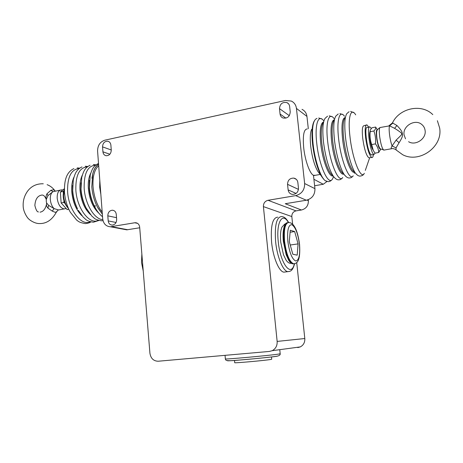 <?xml version="1.0" encoding="UTF-8"?>
<svg xmlns="http://www.w3.org/2000/svg" width="463" height="463" viewBox="0 0 463 463"><rect width="100%" height="100%" fill="white"/><g stroke="black" fill="none" stroke-linecap="round" stroke-linejoin="round"><path stroke-width="0.69" d="M55.334 191.034L53.621 189.795L50.866 190.31L46.971 193.766L48.013 195.536L46.341 199.316L46.265 201.145M98.578 164.226C95.905 165.968 93.954 169.18 92.727 173.862L91.807 186.792C92.438 194.338 94.365 201.197 97.6 207.372L102.346 214.143M323.834 120.965C318.394 113.337 314.504 124.339 316.756 143.362C319.036 165.511 328.336 185.952 332.393 179.187C330.999 180.946 329.569 181.762 328.093 181.635L325.142 180.639C320.552 177.312 314.799 160.129 313.086 143.918C311.738 129.542 312.733 121.19 316.061 118.858L316.976 118.354M325.142 180.639L327.011 181.496L323.272 184.262L314.626 185.75M396.062 149.977L396.05 147.859L399.083 142.697C401.982 138.298 403.041 135.428 402.26 134.096C402.66 132.337 400.877 129.466 396.924 125.49L392.474 122.892L388.932 125.78M437.373 120.71L439.659 128.06C442.975 146.921 419.316 163.653 402.654 154.7L395.917 149.821C396.027 149.532 394.98 149.098 392.774 148.513L391.75 148.658C390.911 148.53 391.027 147.639 392.092 145.978L396.085 140.139C400.547 135.937 402.434 133.894 401.739 134.015C402.376 133.576 400.003 131.683 394.609 128.338L389.591 125.849L380.407 127.464C379.266 127.47 379.012 130.468 379.648 136.452L379.666 136.573C380.789 144.172 382.149 148.692 383.752 150.128L392.728 148.513M46.584 203.078L46.647 203.251C46.155 204.831 46.578 206.452 47.926 208.119L52.267 211.122L55.143 212.297L56.492 211.909M23.179 206.151C23.248 212.314 28.075 218.767 28.55 218.733C28.735 219.34 34.308 223.716 39.546 223.565C46.508 223.698 52.122 219.879 56.405 212.106L56.405 212.106C57.736 210.381 58.471 209.67 58.598 209.959L59.183 209.855M46.277 201.266L46.543 202.921L48.673 205.404L54.096 208.616L58.598 209.959L65.376 208.709M396.924 125.49L394.609 128.338M399.083 142.697L396.085 140.139M380.32 148.855L379.776 148.721C377.42 147.089 374.908 129.125 377.16 130.016M380.499 149.213L378.734 152.489C378.612 149.474 377.519 146.603 375.458 143.871C375.898 139.386 375.371 135.092 373.89 130.988C375.435 129.472 376.014 128.158 375.632 127.053L377.299 129.727M378.734 152.489L375.018 153.166L373.259 150.388L371.702 144.578C370.226 140.468 369.711 136.18 370.145 131.718L370.221 130.138L371.934 127.776L375.632 127.053M370.145 131.718L373.89 130.988M371.702 144.578L375.458 143.871M375.157 153.143L373.994 154.48L373.653 154.277C370.001 151.933 366.337 124.912 369.937 126.937L371.262 128.494M372.761 149.526L372.356 148.814C370.493 145.313 368.901 134.513 369.879 132.007L370.059 131.017M371.997 154.845L371.071 154.746C367.373 152.42 363.721 125.432 367.362 127.441L369.352 127.047M369.468 157.692L371.714 157.501C369.237 155.308 367.205 148.756 365.62 137.847C364.746 129.333 365.174 124.993 366.904 124.836L368.791 127.157M371.714 157.501C372.565 157.808 373.137 156.835 373.427 154.584M368.774 157.75C366.302 155.603 364.294 149.179 362.737 138.472C361.887 130.115 362.321 125.849 364.051 125.687L366.21 125.045M319.024 172.965L317.768 171.252C314.435 165.436 312.091 157.154 310.725 146.401C309.909 138.391 310.204 132.713 311.611 129.368M308.271 199.703L308.381 200.687C308.433 205.653 306.118 208.761 301.436 210.005L285.254 203.72L306.321 200.236C312.137 198.662 315.014 194.796 314.944 188.649L313.468 175.303C309.805 173.729 305.013 160.435 303.699 147.755C302.657 135.404 303.838 129.136 307.241 128.951M308.312 128.737L306.952 116.427L296.442 108.411L304.642 183.533C304.706 189.94 301.726 193.968 295.695 195.623L268.031 200.294L296.054 210.873C293.201 211.632 291.788 213.53 291.823 216.568L292.639 224.231M315.413 175.298L313.468 175.303M137.557 223.351L134.75 222.767L110.449 226.783C106.004 226.43 103.417 223.745 102.688 218.71L97.583 151.036C97.641 145.405 100.077 141.782 104.893 140.167L285.474 100.483L291.331 101.067C294.265 102.526 295.973 104.979 296.442 108.411M110.449 226.783L126.758 229.839L139.716 227.779M134.75 222.767L135.393 222.709C137.818 222.911 139.241 224.376 139.664 227.107L149.925 353.252C150.799 358.443 153.554 361.105 158.196 361.233L269.46 351.429L272.186 350.694C275.705 348.778 277.36 345.682 277.146 341.416L304.804 338.528C305.007 342.377 303.502 345.172 300.279 346.909L297.778 347.58M275.902 350.19L278.176 349.906M291.823 216.568L263.406 206.602L277.146 341.416M296.714 262.515L304.804 338.528M285.63 271.926L283.842 272.157C279.027 271.665 273.048 257.434 271.607 242.352C270.496 226.037 272.539 217.639 277.731 217.153M263.406 206.602C263.378 203.251 264.917 201.15 268.031 200.294M301.436 210.005L296.054 210.873M298.444 189.465L298.456 188.053M111.265 150.053C111.051 153.728 109.355 155.62 106.177 155.73C104.291 155.325 103.208 154.023 102.931 151.829L102.549 146.869C102.786 143.136 104.522 141.25 107.752 141.209C109.563 141.655 110.605 142.94 110.877 145.069L111.265 150.053M108.197 220.915L107.815 215.839C107.931 212.453 109.459 210.578 112.387 210.208C114.604 210.445 115.895 211.828 116.259 214.363L116.659 219.456C116.56 222.778 115.079 224.653 112.214 225.093C109.916 224.908 108.579 223.513 108.197 220.915L116.057 222.477M289.641 106.432L290.232 111.896C289.803 116.601 287.39 118.632 282.997 117.99C281.313 117.272 280.341 115.964 280.074 114.06L279.502 108.626C279.993 103.787 282.482 101.791 286.967 102.624C288.501 103.371 289.392 104.644 289.641 106.432M288.136 189.905L287.546 184.332C287.731 180.188 289.815 178.11 293.797 178.099C296.106 178.614 297.46 180.09 297.859 182.52L298.461 188.123C298.328 192.116 296.349 194.205 292.523 194.402C290.035 193.985 288.571 192.486 288.136 189.905L296.077 193.424M126.758 229.839L124.09 229.341M99.8 180.396L99.667 187.174L100.847 194.327M102.34 214.085L98.069 208.228M91.94 178.249L92.704 174.059C93.931 169.36 95.893 166.142 98.59 164.4M64.374 188.609L63.599 195.762C64.085 201.058 65.734 205.381 68.559 208.726M63.992 189.969C62.21 196.63 63.506 202.609 67.882 207.904M63.61 191.115L63.037 191.474L63.304 192.579M63.935 200.815L63.801 202.447L64.814 203.28M68.819 209.293L67.147 209.6L61.128 202.944L63.801 202.447M64.322 188.765L60.375 191.995L61.128 202.944M63.037 191.474L60.375 191.995M60.271 190.119L52.95 191.699L48.013 195.536M47.926 208.119L48.673 205.404M46.971 193.766C45.947 195.716 45.733 197.632 46.317 199.512M302.003 109.343C304.839 110.761 306.489 113.122 306.952 116.427M297.194 255.165L298.079 243.891L294.676 231.558L290.272 230.244L289.294 241.64L292.819 254.239L297.194 255.165M294.676 231.558L290.104 232.247M298.079 243.891L290.237 245.014M234.504 360.428L234.718 362.679C233.132 363.339 264.616 360.55 270.583 359.491L271.706 359.213M79.283 168.503C71.221 169.215 67.326 176.924 67.592 191.63C68.547 209.982 81.488 226.488 90.227 221.736M72.627 185.472L72.593 191.549C73.032 197.215 74.427 202.481 76.771 207.355L77.506 208.796C74.815 203.199 73.212 197.151 72.703 190.64L73.304 179.829C74.977 173.59 76.337 169.666 81.951 166.929M87.426 166.848C79.41 167.456 75.55 175.182 75.845 190.027C76.841 208.541 89.747 225.18 98.359 220.301M80.973 182.839L80.851 189.952C81.332 195.959 82.836 201.492 85.371 206.556L86.205 208.101C83.294 202.29 81.563 195.936 81.008 189.026L81.743 177.37C83.462 171.501 84.729 167.872 90.111 165.239M95.644 165.181C87.681 165.679 83.861 173.422 84.179 188.412C85.111 204.131 94.602 219.572 102.792 219.595M89.411 180.263L89.191 188.343C89.712 194.68 91.327 200.467 94.041 205.699L94.967 207.337C91.853 201.336 89.996 194.691 89.394 187.399L90.262 174.945C92.004 169.429 93.19 166.072 98.353 163.537M332.914 175.963C329.008 177.248 322.48 160.377 320.72 143.617C319.493 130.473 320.442 123.245 323.562 121.914M334.078 118.603C328.904 111.311 325.385 122.365 327.648 141.25C329.963 163.254 338.864 183.799 342.742 177.52C341.439 179.146 340.079 179.91 338.656 179.806C337.272 179.985 335.611 178.967 333.673 176.762C329.014 169.666 325.622 158.097 323.498 142.054C322.271 129.924 322.798 122.018 325.078 118.343L327.561 116.167M323.232 122.689C321.218 125.948 320.749 132.852 321.814 143.403C323.654 157.339 326.623 167.421 330.721 173.642L335.577 178.683M343.621 174.082C339.917 175.72 333.429 158.595 331.601 141.51C330.316 128.072 331.213 120.814 334.28 119.738M344.449 116.225C339.541 109.268 336.393 120.368 338.661 139.114C341.023 160.979 349.519 181.612 353.217 175.818C352.007 177.323 350.711 178.035 349.334 177.96C347.991 178.116 346.417 177.167 344.611 175.112C340.646 170.037 336.074 154.399 334.465 139.93C333.186 127.481 333.667 119.495 335.912 115.976L338.262 113.95M334.002 120.374C332.023 123.499 331.595 130.473 332.706 141.296C334.61 155.562 337.573 165.783 341.59 171.958L346.44 176.935M354.426 172.167C350.942 174.175 344.501 156.783 342.603 139.38C341.26 125.641 342.093 118.36 345.103 117.55M355.706 114.865C350.809 106.687 347.626 117.579 350.011 136.973C352.493 159.521 361.036 180.385 364.306 173.295C363.646 174.892 362.257 175.824 360.127 176.09C358.825 176.229 357.332 175.344 355.659 173.44C351.816 168.515 347.233 152.547 345.56 137.777C344.217 125.01 344.651 116.954 346.851 113.597L349.085 111.71M344.883 118.042C342.944 121.022 342.556 128.066 343.72 139.166C345.693 153.768 348.645 164.128 352.569 170.245L357.401 175.159M396.05 147.859L392.092 145.978C390.998 142.98 390.141 139.178 389.533 134.559C389.007 130.034 389.03 127.128 389.591 125.849L392.948 123.025M279.762 349.669L280.184 353.767L278.604 354.091C270.039 355.468 222.83 359.722 225.371 358.9L225.035 355.341M287.905 222.587C284.398 223.479 283.072 229.746 283.923 241.379L283.935 241.501C285.723 254.395 288.715 261.85 292.905 263.864L294.057 263.76M286.944 222.825C285.486 222.662 282.036 227.709 283.35 241.541L286.186 254.812L288.837 260.547C290.26 262.677 291.615 263.783 292.905 263.864L293.536 263.777C297.124 263.545 300.626 261.219 299.567 244.464L299.549 244.302C298.34 235.609 296.54 229.55 294.155 226.112C292.755 223.872 291.001 222.68 288.895 222.524C285.162 222.871 283.715 229.11 284.56 241.229L284.583 241.408C286.371 254.309 289.358 261.763 293.536 263.777L294.85 263.597M287.812 241.107L287.83 241.269C289.416 252.543 292.026 259.112 295.666 260.976C298.976 260.495 300.238 254.968 299.451 244.389L299.434 244.232C297.964 233.508 295.44 226.997 291.858 224.705C288.432 224.636 287.083 230.105 287.812 241.107M288.646 222.495C285.422 217.124 283.877 217.008 281.626 216.534C276.527 216.991 274.518 225.342 275.612 241.582L275.63 241.761C277.088 256.878 283.026 271.15 287.783 271.648L289.566 271.411M288.391 222.495C282.378 211.707 276.093 222.252 278.24 241.478L278.257 241.651C280.294 263.829 291.314 277.922 294.375 263.771M50.866 190.31L52.95 191.699C51.034 193.054 50.154 195.635 50.311 199.443C50.664 203.303 51.925 206.359 54.096 208.616L52.267 211.122M62.661 189.934L61.434 189.888C58.529 190.27 57.111 192.984 57.18 198.025L57.186 198.129C58.089 204.548 60.427 208.147 64.201 208.929L65.856 208.535M384.192 150.047L380.349 148.889C378.821 147.182 377.652 143.484 376.841 137.8M402.26 134.096L401.739 134.015M369.7 157.675L365.313 170.384M354.681 171.952L354.033 171.808L352.569 170.245L353.917 171.64M354.768 172.52L354.392 173.318M333.551 176.635L332.393 179.187L333.58 176.663M314.163 121.167L313.694 122.11C311.883 126.387 311.506 133.761 312.577 144.23C314.371 158.317 317.415 169.111 321.704 176.623L323.643 179.169M314.944 188.649L304.642 183.533M127.817 229.746L111.537 226.685M306.321 200.236L295.695 195.623M307.027 200.097L308.381 200.687M323.272 184.262L313.908 179.285M109.858 154.237L102.931 151.829M111.259 149.989L102.549 146.869M102.19 212.106C97.074 205.549 94.03 197.134 93.057 186.849C92.519 176.704 94.4 169.649 98.688 165.69M96.211 209.507L94.967 207.337L95.147 205.404M98.932 213.281C93.04 207.841 89.509 199.582 88.34 188.505C87.935 182.231 88.74 177.126 90.748 173.185M87.258 210.023L86.205 208.101L91.83 216.094C94.568 218.137 94.319 219.653 101.559 220.793L103.029 220.677M90.378 214.508C84.579 209.033 81.123 200.901 80.012 190.114C79.624 184.071 80.394 179.094 82.316 175.188M78.334 210.387L83.323 217.28C86.182 219.45 85.962 221.054 93.404 222.205L98.926 220.463M81.899 215.706C76.198 210.208 72.818 202.209 71.759 191.711C71.395 185.894 72.13 181.056 73.958 177.19M56.48 211.95L56.88 211.261M116.52 217.674L107.815 215.839M289.306 115.652L279.502 108.626M285.914 118.134L280.074 114.06M298.438 189.367L287.546 184.332M276.932 356.261C268.899 357.61 225.053 361.534 227.518 360.694M284.797 223.999L281.869 227.223L281.082 229.81C280.399 233.248 280.289 237.386 280.746 242.23L283.443 254.627L285.995 260.009C287.419 262.139 288.929 263.256 290.532 263.343L291.337 263.285M46.306 199.588C44.969 196.237 43.412 194.738 41.635 195.102C37.555 195.814 35.298 199.287 34.864 205.514C35.981 209.999 37.185 212.129 38.475 211.904M47.116 184.673C50.178 185.842 52.701 187.77 54.692 190.467M77.234 167.895L79.786 168.121M73.866 168.601C65.977 172.427 64.195 181.143 64.484 192.261C65.075 199.541 67.008 206.174 70.295 212.17L76.667 220.11C78.693 221.574 79.127 222.471 85.325 223.606C88.259 223.218 90.094 222.651 90.835 221.899M85.267 166.234L87.889 166.489M93.381 164.556L96.072 164.84M408.592 141.695C415.386 146.146 426.585 138.767 425.098 130.439C424.733 127.91 423.57 125.878 421.608 124.35C414.993 118.655 402.492 126.058 404.066 134.883L405.513 138.825M432.795 114.61C421.475 103.266 399.43 108.099 392.497 122.851M376.841 137.777L376.836 137.708C376.361 131.365 376.569 131.909 377.276 129.762L379.961 127.551M141.51 262.533L141.852 254.008M280.184 353.767C280.41 354.751 279.554 355.52 277.609 356.076L277.54 356.093C275.78 356.632 253.938 358.923 239.174 360.081C224.133 361.557 225.961 360.081 225.371 358.923M380.528 149.069L380.32 150.122M350.601 111.398L353.917 112.74M339.865 113.62L342.62 114.488M329.245 115.814L332.162 116.769M318.735 117.99L321.843 119.032M324.071 179.592L317.768 171.252M314.082 175.529L320.118 174.458M136.996 223.044L135.393 222.709M272.186 350.694L300.279 346.909M108.921 141.649L107.752 141.209M102.537 216.719C99.649 214.525 97.126 211.4 94.967 207.337M43.273 183.782C34.708 183.51 29.8 187.984 27.305 191.56C24.313 195.924 22.942 200.763 23.173 206.076M40.044 212.158C43.279 211.684 45.455 208.975 46.578 204.027M113.782 210.52L112.387 210.208M288.559 103.834L286.967 102.624M296.314 179.343L293.797 178.099M283.842 272.157L287.783 271.648C290.342 271.202 292.361 271.648 294.618 263.702M271.48 356.95L271.712 359.23M141.516 262.544L143.235 271M371.419 154.949L373.994 154.48M372.356 148.814L373.259 150.388"/></g></svg>
